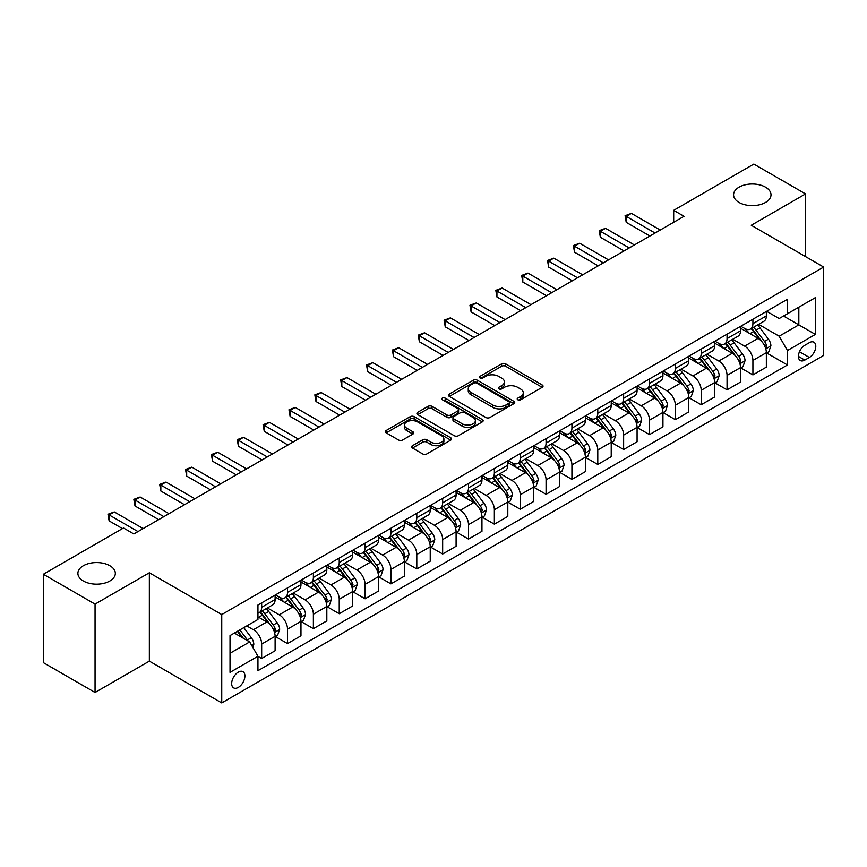 <?xml version="1.0" encoding="UTF-8"?>
<svg xmlns="http://www.w3.org/2000/svg" width="867" height="867" viewBox="0 0 867 867"><rect width="100%" height="100%" fill="white"/><g stroke="black" fill="none" stroke-linecap="round" stroke-linejoin="round"><path stroke-width="1.3" d="M517.794 399.774A2.005 1.16 0 0 0 520.634 399.774L542.211 387.311A2.872 1.658 0 0 0 543.045 386.14A2.872 1.658 0 0 0 542.211 384.97L505.667 363.869A2.872 1.658 0 0 0 501.603 363.869L480.025 376.321A2.005 1.16 0 0 0 479.44 377.145A2.005 1.16 0 0 0 480.025 377.969A2.005 1.16 0 0 0 482.876 377.969L485.661 376.354A9.19 5.3 0 0 1 498.655 376.354L501.7 378.11A9.19 5.3 0 0 1 504.399 381.859A9.19 5.3 0 0 1 501.7 385.62L498.915 387.224A2.005 1.16 0 0 0 498.319 388.048A2.005 1.16 0 0 0 498.915 388.871A2.005 1.16 0 0 0 501.755 388.871L504.551 387.256A9.19 5.3 0 0 1 517.545 387.256L520.59 389.012A9.19 5.3 0 0 1 523.278 392.762A9.19 5.3 0 0 1 520.59 396.512L517.794 398.126A2.005 1.16 0 0 0 517.209 398.95A2.005 1.16 0 0 0 517.794 399.774L517.794 398.126M109.849 565.728A18.716 10.805 0 0 0 89.442 563.377A18.716 10.805 0 0 0 77.889 573.369A18.716 10.805 0 0 0 83.373 581.009A18.716 10.805 0 0 0 103.78 583.35A18.716 10.805 0 0 0 115.333 573.369A18.716 10.805 0 0 0 109.849 565.728M765.528 187.174A18.716 10.805 0 0 0 745.121 184.834A18.716 10.805 0 0 0 733.569 194.815A18.716 10.805 0 0 0 739.052 202.455A18.716 10.805 0 0 0 759.459 204.796A18.716 10.805 0 0 0 771.012 194.815A18.716 10.805 0 0 0 765.528 187.174M238.295 687.412A9.364 5.408 120 0 0 244.407 679.164A9.364 5.408 120 0 0 242.977 671.665A9.364 5.408 120 0 0 238.295 672.131A9.364 5.408 120 0 0 232.183 680.378A9.364 5.408 120 0 0 233.613 687.878A9.364 5.408 120 0 0 238.295 687.412M412.475 445.692A2.872 1.658 0 0 0 411.63 446.863A2.872 1.658 0 0 0 412.475 448.033L422.728 453.95A2.872 1.658 0 0 0 426.792 453.95L450.742 440.122A2.872 1.658 0 0 0 451.588 438.951A2.872 1.658 0 0 0 450.742 437.781L414.198 416.68A2.872 1.658 0 0 0 410.134 416.68L386.183 430.509A2.872 1.658 0 0 0 385.338 431.679A2.872 1.658 0 0 0 386.183 432.85L398.571 440.002A2.872 1.658 0 0 0 402.624 440.002L412.876 434.085A2.872 1.658 0 0 0 413.722 432.915A2.872 1.658 0 0 0 412.876 431.744L406.742 428.19A7.684 4.433 0 0 1 404.488 425.058A7.684 4.433 0 0 1 409.235 420.961A7.684 4.433 0 0 1 417.601 421.926L441.661 435.808A7.684 4.433 0 0 1 443.904 438.951A7.684 4.433 0 0 1 439.168 443.048A7.684 4.433 0 0 1 430.801 442.083L426.792 439.764A2.872 1.658 0 0 0 422.728 439.764L412.475 445.692L412.475 448.033M149.352 572.773L95.056 604.115L43.35 574.257L43.35 662.637L95.056 692.484L149.352 661.142L221.746 702.931L221.746 614.562L149.352 572.773L149.352 661.142M805.551 256.61L805.551 193.915L751.256 225.268L823.65 267.058L221.746 614.562M805.551 193.915L753.846 164.069L673.692 210.334L673.692 222.277M43.35 574.257L123.504 527.992L133.843 533.964L684.03 216.306L673.692 210.334M485.867 417.493A2.872 1.658 0 0 0 489.931 417.493L513.882 403.664A2.872 1.658 0 0 0 514.727 402.494A2.872 1.658 0 0 0 513.882 401.323L477.338 380.223A2.872 1.658 0 0 0 473.284 380.223L449.323 394.052A2.872 1.658 0 0 0 448.477 395.222A2.872 1.658 0 0 0 449.323 396.403L485.867 417.493M443.124 400.207A2.005 1.16 0 0 1 445.161 400.489L445.161 398.094L482.312 419.552A2.872 1.658 0 0 1 483.157 420.723A2.872 1.658 0 0 1 482.312 421.893L458.361 435.722A2.872 1.658 0 0 1 454.297 435.722L417.753 414.621L417.753 412.28A2.872 1.658 0 0 0 416.908 413.451A2.872 1.658 0 0 0 417.753 414.621M417.753 412.28L428.005 406.363A2.872 1.658 0 0 1 432.069 406.363L446.884 414.914A2.872 1.658 0 0 0 450.948 414.914L457.743 410.991A2.872 1.658 0 0 0 458.589 409.82A2.872 1.658 0 0 0 457.743 408.65L442.322 399.741A2.005 1.16 0 0 1 441.726 398.918A2.005 1.16 0 0 1 442.972 397.845A2.005 1.16 0 0 1 445.161 398.094M809.377 342.649L804.825 345.283A9.071 5.235 120 0 0 798.908 353.27A9.071 5.235 120 0 0 800.295 360.542A9.071 5.235 120 0 0 804.825 360.087L809.377 357.464A9.071 5.235 120 0 0 815.305 349.466A9.071 5.235 120 0 0 813.907 342.205A9.071 5.235 120 0 0 809.377 342.649M221.746 702.931L823.65 355.427L823.65 267.058M766.666 311.307L779.184 318.536L787.453 313.756L787.453 299.299L257.943 605.014L257.943 619.461L230.026 635.587L230.026 672.369L257.943 656.243L257.943 670.69L787.453 364.985L787.453 350.539L779.184 336.201L758.614 324.334M787.453 313.756L815.381 297.63L815.381 334.413L787.453 350.539M95.056 604.115L95.056 692.484M783.519 316.022L798.832 324.865L798.832 307.189L815.381 297.63M779.184 336.201L798.832 324.865L815.381 334.413M230.026 653.263L249.674 641.916L234.361 633.073M257.943 656.362L261.671 658.508L261.671 644.062A11.705 6.752 -120 0 0 253.392 629.735L246.781 625.909M261.671 658.508L275.11 650.749L275.11 636.302A11.705 6.752 -120 0 0 266.841 621.975L257.943 616.838M275.424 636.595L287.519 643.585L287.519 629.139A11.705 6.752 -120 0 0 279.25 614.801L267.372 607.951M287.519 643.585L300.968 635.825L300.968 621.379A11.705 6.752 -120 0 0 292.699 607.041L275.11 596.897M301.282 621.672L313.377 628.662L313.377 614.204A11.705 6.752 -120 0 0 305.108 599.877L293.23 593.017M313.377 628.662L326.826 620.891L326.826 606.445A11.705 6.752 -120 0 0 318.547 592.118L300.968 581.963M327.13 606.748L339.235 613.728L339.235 599.281A11.705 6.752 -120 0 0 330.956 584.954L319.078 578.094M339.235 613.728L352.674 605.968L352.674 591.522A11.705 6.752 -120 0 0 344.405 577.194L326.826 567.04M352.988 591.814L365.083 598.804L365.083 584.358A11.705 6.752 -120 0 0 356.814 570.02L344.936 563.171M365.083 598.804L378.532 591.045L378.532 576.588A11.705 6.752 -120 0 0 370.263 562.26L352.674 552.116M378.846 576.891L390.941 583.881L390.941 569.424A11.705 6.752 -120 0 0 382.672 555.097L370.794 548.237M390.941 583.881L404.39 576.111L404.39 561.664A11.705 6.752 -120 0 0 396.111 547.337L378.532 537.182M404.694 561.968L416.799 568.947L416.799 554.501A11.705 6.752 -120 0 0 408.52 540.174L396.642 533.313M416.799 568.947L430.238 561.187L430.238 546.741A11.705 6.752 -120 0 0 421.969 532.403L404.39 522.259M430.552 547.034L442.658 554.024L442.658 539.577A11.705 6.752 -120 0 0 434.378 525.239L422.5 518.379M442.658 554.024L456.096 546.264L456.096 531.807A11.705 6.752 -120 0 0 447.827 517.48L430.238 507.325M456.41 532.11L468.505 539.101L468.505 524.643A11.705 6.752 -120 0 0 460.236 510.316L448.358 503.456M468.505 539.101L481.954 531.33L481.954 516.884A11.705 6.752 -120 0 0 473.675 502.557L456.096 492.402M482.258 517.187L494.363 524.167L494.363 509.72A11.705 6.752 -120 0 0 486.084 495.393L474.206 488.533M494.363 524.167L507.802 516.407L507.802 501.96A11.705 6.752 -120 0 0 499.533 487.622L481.954 477.479M508.116 502.253L520.222 509.243L520.222 494.786A11.705 6.752 -120 0 0 511.942 480.459L500.064 473.599M520.222 509.243L533.66 501.484L533.66 487.026A11.705 6.752 -120 0 0 525.391 472.699L507.802 462.545M533.974 487.33L546.069 494.309L546.069 479.863A11.705 6.752 -120 0 0 537.8 465.536L525.922 458.676M546.069 494.309L559.518 486.55L559.518 472.103A11.705 6.752 -120 0 0 551.239 457.776L533.66 447.621M559.822 472.396L571.927 479.386L571.927 464.94A11.705 6.752 -120 0 0 563.658 450.602L551.77 443.752M571.927 479.386L585.377 471.626L585.377 457.18A11.705 6.752 -120 0 0 577.097 442.842L559.518 432.698M585.68 457.473L597.786 464.463L597.786 450.006A11.705 6.752 -120 0 0 589.506 435.678L577.628 428.818M597.786 464.463L611.224 456.692L611.224 442.246A11.705 6.752 -120 0 0 602.955 427.919L585.377 417.764M611.538 442.549L623.633 449.529L623.633 435.082A11.705 6.752 -120 0 0 615.364 420.755L603.486 413.895M623.633 449.529L637.082 441.769L637.082 427.323A11.705 6.752 -120 0 0 628.803 412.995L611.224 402.841M637.397 427.615L649.491 434.605L649.491 420.159A11.705 6.752 -120 0 0 641.222 405.821L629.334 398.972M649.491 434.605L662.941 426.846L662.941 412.389A11.705 6.752 -120 0 0 654.661 398.061L637.082 387.917M663.244 412.692L675.35 419.682L675.35 405.225A11.705 6.752 -120 0 0 667.07 390.898L655.192 384.038M675.35 419.682L688.788 411.912L688.788 397.465A11.705 6.752 -120 0 0 680.519 383.138L662.941 372.983M689.102 397.769L701.197 404.748L701.197 390.302A11.705 6.752 -120 0 0 692.928 375.975L681.05 369.114M701.197 404.748L714.646 396.988L714.646 382.542A11.705 6.752 -120 0 0 706.377 368.204L688.788 358.06M714.961 382.835L727.055 389.825L727.055 375.378A11.705 6.752 -120 0 0 718.786 361.04L706.908 354.18M727.055 389.825L740.505 382.065L740.505 367.608A11.705 6.752 -120 0 0 732.225 353.281L714.646 343.126M740.808 367.911L752.914 374.902L752.914 360.444A11.705 6.752 -120 0 0 744.634 346.117L732.756 339.257M752.914 374.902L766.352 367.131L766.352 352.685A11.705 6.752 -120 0 0 758.083 338.358L740.505 328.203M740.808 326.23L744.634 328.441A11.705 6.752 -120 0 0 750.486 329.026A11.705 6.752 -120 0 0 752.914 323.662L752.914 319.251M714.961 341.165L718.786 343.365A11.705 6.752 -120 0 0 724.628 343.95A11.705 6.752 -120 0 0 727.055 338.596L727.055 334.174M689.102 356.088L692.928 358.299A11.705 6.752 -120 0 0 698.78 358.873A11.705 6.752 -120 0 0 701.197 353.519L701.197 349.098M663.244 371.011L667.07 373.222A11.705 6.752 -120 0 0 672.922 373.807A11.705 6.752 -120 0 0 675.35 368.442L675.35 364.032M637.386 385.945L641.222 388.156A11.705 6.752 -120 0 0 647.064 388.73A11.705 6.752 -120 0 0 649.491 383.377L649.491 378.955M611.538 400.868L615.364 403.079A11.705 6.752 -120 0 0 621.216 403.654A11.705 6.752 -120 0 0 623.633 398.3L623.633 393.878M585.68 415.792L589.506 418.002A11.705 6.752 -120 0 0 595.358 418.588A11.705 6.752 -120 0 0 597.786 413.234L597.786 408.812M559.822 430.726L563.658 432.936A11.705 6.752 -120 0 0 569.5 433.511A11.705 6.752 -120 0 0 571.927 428.157L571.927 423.735M533.974 445.649L537.8 447.86A11.705 6.752 -120 0 0 543.652 448.434A11.705 6.752 -120 0 0 546.069 443.08L546.069 438.669M508.116 460.583L511.942 462.783A11.705 6.752 -120 0 0 517.794 463.368A11.705 6.752 -120 0 0 520.222 458.014L520.222 453.593M482.258 475.506L486.084 477.717A11.705 6.752 -120 0 0 491.936 478.291A11.705 6.752 -120 0 0 494.363 472.938L494.363 468.516M456.41 490.429L460.236 492.64A11.705 6.752 -120 0 0 466.088 493.225A11.705 6.752 -120 0 0 468.505 487.861L468.505 483.45M430.552 505.363L434.378 507.563A11.705 6.752 -120 0 0 440.23 508.149A11.705 6.752 -120 0 0 442.658 502.795L442.658 498.373M404.694 520.287L408.52 522.498A11.705 6.752 -120 0 0 414.372 523.072A11.705 6.752 -120 0 0 416.799 517.718L416.799 513.297M378.846 535.21L382.672 537.421A11.705 6.752 -120 0 0 388.524 538.006A11.705 6.752 -120 0 0 390.941 532.641L390.941 528.231M352.988 550.144L356.814 552.355A11.705 6.752 -120 0 0 362.666 552.929A11.705 6.752 -120 0 0 365.083 547.576L365.083 543.154M327.13 565.067L330.956 567.278A11.705 6.752 -120 0 0 336.808 567.852A11.705 6.752 -120 0 0 339.235 562.499L339.235 558.077M301.282 579.99L305.108 582.201A11.705 6.752 -120 0 0 310.95 582.787A11.705 6.752 -120 0 0 313.377 577.433L313.377 573.011M275.424 594.925L279.25 597.135A11.705 6.752 -120 0 0 285.102 597.71A11.705 6.752 -120 0 0 287.519 592.356L287.519 587.934M766.666 352.988L787.453 364.985M750.486 329.026L763.935 321.256A11.705 6.752 -120 0 0 766.352 315.902L766.352 311.481M724.628 343.95L738.077 336.19A11.705 6.752 -120 0 0 740.505 330.826L740.505 326.415M698.78 358.873L712.219 351.113A11.705 6.752 -120 0 0 714.646 345.76L714.646 341.338M672.922 373.807L686.371 366.037A11.705 6.752 -120 0 0 688.788 360.683L688.788 356.261M647.064 388.73L660.513 380.971A11.705 6.752 -120 0 0 662.941 375.617L662.941 371.195M621.216 403.654L634.655 395.894A11.705 6.752 -120 0 0 637.082 390.54L637.082 386.118M595.358 418.588L608.807 410.828A11.705 6.752 -120 0 0 611.224 405.463L611.224 401.053M569.5 433.511L582.949 425.751A11.705 6.752 -120 0 0 585.377 420.397L585.377 415.976M543.652 448.434L557.091 440.674A11.705 6.752 -120 0 0 559.518 435.321L559.518 430.899M517.794 463.368L531.243 455.608A11.705 6.752 -120 0 0 533.66 450.244L533.66 445.833M491.936 478.291L505.385 470.532A11.705 6.752 -120 0 0 507.802 465.178L507.802 460.756M466.088 493.225L479.527 485.455A11.705 6.752 -120 0 0 481.954 480.101L481.954 475.68M440.23 508.149L453.669 500.389A11.705 6.752 -120 0 0 456.096 495.024L456.096 490.614M414.372 523.072L427.821 515.312A11.705 6.752 -120 0 0 430.238 509.959L430.238 505.537M388.524 538.006L401.963 530.236A11.705 6.752 -120 0 0 404.39 524.882L404.39 520.46M362.666 552.929L376.105 545.17A11.705 6.752 -120 0 0 378.532 539.816L378.532 535.394M336.808 567.852L350.257 560.093A11.705 6.752 -120 0 0 352.674 554.739L352.674 550.317M310.95 582.787L324.399 575.027A11.705 6.752 -120 0 0 326.826 569.662L326.826 565.251M285.102 597.71L298.541 589.95A11.705 6.752 -120 0 0 300.968 584.596L300.968 580.175M257.943 613.11A11.705 6.752 -120 0 0 259.244 612.633L272.693 604.873A11.705 6.752 -120 0 0 275.11 599.52L275.11 595.098M259.244 612.633A11.705 6.752 -120 0 0 261.671 607.279L261.671 602.868M249.674 641.916L257.943 656.243M518.596 400.055L520.59 398.907A9.19 5.3 0 0 0 523.278 395.157L523.278 392.762M504.399 381.859L504.399 384.254A9.19 5.3 0 0 1 501.7 388.004L499.717 389.153M542.168 387.332L505.667 366.264A2.872 1.658 0 0 0 501.603 366.264L480.838 378.25M513.849 403.686L477.338 382.607A2.872 1.658 0 0 0 473.284 382.607L449.366 396.425M508.81 403.318A2.005 1.16 0 0 0 509.395 402.494A2.005 1.16 0 0 0 508.81 401.67L476.731 383.149A2.005 1.16 0 0 0 473.891 383.149L470.944 384.85A9.19 5.3 0 0 0 468.256 388.6A9.19 5.3 0 0 0 470.944 392.35L492.868 405.019A9.19 5.3 0 0 0 505.862 405.019L508.81 403.318L508.81 405.702A2.005 1.16 0 0 0 509.395 404.878L509.395 402.494M468.256 388.6L468.256 390.995A9.19 5.3 0 0 0 470.944 394.745L470.944 392.35M508.81 405.702L505.862 407.403A9.19 5.3 0 0 1 492.868 407.403L470.944 394.745M417.786 414.643L428.005 408.747L428.005 406.363M458.589 409.82L458.589 412.204A2.872 1.658 0 0 1 457.743 413.386L450.948 417.309A2.872 1.658 0 0 1 446.884 417.309L432.069 408.747A2.872 1.658 0 0 0 428.005 408.747M445.161 400.489L482.28 421.915M462.263 423.8A7.684 4.433 0 0 0 470.64 424.754A7.684 4.433 0 0 0 475.376 420.658A7.684 4.433 0 0 0 473.133 417.526L464.647 412.638A2.872 1.658 0 0 0 460.594 412.638L453.788 416.561A2.872 1.658 0 0 0 452.953 417.731A2.872 1.658 0 0 0 453.788 418.902L462.263 423.8L462.263 426.185A7.684 4.433 0 0 0 470.64 427.149A7.684 4.433 0 0 0 475.376 423.053L475.376 420.658M452.953 417.731L452.953 420.116A2.872 1.658 0 0 0 453.788 421.297L453.788 418.902M462.263 426.185L453.788 421.297M443.904 438.951L443.904 441.336A7.684 4.433 0 0 1 439.168 445.432A7.684 4.433 0 0 1 430.801 444.468L426.792 442.159A2.872 1.658 0 0 0 422.728 442.159L412.508 448.055M404.488 425.058L404.488 427.442A7.684 4.433 0 0 0 406.742 430.585L406.742 428.19M412.876 431.744L412.876 434.085L406.742 430.585M450.71 440.143L414.198 419.064A2.872 1.658 0 0 0 410.134 419.064L386.216 432.871L386.183 430.509M766.352 353.162L768.834 351.731L770.904 345.76A7.749 4.476 -120 0 0 768.433 339.16L759.98 327.878A22.379 12.918 -120 0 0 757.541 324.952M749.131 333.188A22.379 12.918 -120 0 0 744.547 328.398M765.648 348.415L766.721 346.085A7.749 4.476 -120 0 0 764.499 341.425L756.046 330.143A22.379 12.918 -120 0 0 753.607 327.217M751.526 328.42A18.575 10.729 60 0 1 754.572 331.888L761.725 341.435M751.125 328.658A22.379 12.918 60 0 1 753.564 331.573L759.189 339.073M655.073 233.028L626.223 216.371L631.393 213.38L660.242 230.037M649.903 236.008L626.223 222.342L626.223 216.371L625.085 215.71L631.393 213.38M626.223 222.342L625.085 215.71M740.505 368.085L742.986 366.654L745.046 360.683A7.749 4.476 -120 0 0 742.575 354.083L734.121 342.801A22.379 12.918 -120 0 0 731.683 339.875M723.273 348.111A22.379 12.918 -120 0 0 718.7 343.321M739.789 363.338L740.862 361.019A7.749 4.476 -120 0 0 738.651 356.348L730.198 345.077A22.379 12.918 -120 0 0 727.749 342.151M725.668 343.354A18.575 10.729 60 0 1 728.724 346.811L735.877 356.359M725.267 343.581A22.379 12.918 60 0 1 727.716 346.507L733.33 354.007M714.646 383.019L717.128 381.588L719.198 375.617A7.749 4.476 -120 0 0 716.716 369.017L708.274 357.735A22.379 12.918 -120 0 0 705.825 354.809M697.426 363.045A22.379 12.918 -120 0 0 692.841 358.244M713.942 378.272L715.015 375.942A7.749 4.476 -120 0 0 712.793 371.282L704.34 360A22.379 12.918 -120 0 0 701.902 357.074M699.821 358.277A18.575 10.729 60 0 1 702.866 361.745L710.019 371.293M699.42 358.505A22.379 12.918 60 0 1 701.858 361.431L707.472 368.93M688.788 397.942L691.27 396.512L693.34 390.54A7.749 4.476 -120 0 0 690.869 383.94L682.416 372.658A22.379 12.918 -120 0 0 679.977 369.732M671.567 377.969A22.379 12.918 -120 0 0 666.983 373.178M688.084 393.195L689.157 390.865A7.749 4.476 -120 0 0 686.935 386.205L678.482 374.923A22.379 12.918 -120 0 0 676.043 371.997M673.962 373.2A18.575 10.729 60 0 1 677.008 376.668L684.161 386.216M673.561 373.439A22.379 12.918 60 0 1 676 376.354L681.625 383.864M629.225 247.951L600.365 231.294L605.534 228.314L634.395 244.971M624.045 250.942L600.365 237.265L600.365 231.294L599.227 230.644L605.534 228.314M600.365 237.265L599.227 230.644M603.367 262.885L574.518 246.228L579.687 243.237L608.536 259.894M598.197 265.866L574.518 252.199L574.518 246.228L573.38 245.567L579.687 243.237M574.518 252.199L573.38 245.567M577.509 277.808L548.659 261.151L553.829 258.16L582.678 274.828M572.339 280.8L548.659 267.123L548.659 261.151L547.521 260.49L553.829 258.16M548.659 267.123L547.521 260.49M662.941 412.876L665.423 411.435L667.482 405.463A7.749 4.476 -120 0 0 665.011 398.863L656.557 387.582A22.379 12.918 -120 0 0 654.119 384.655M645.709 392.892A22.379 12.918 -120 0 0 641.136 388.102M662.225 408.119L663.298 405.799A7.749 4.476 -120 0 0 661.087 401.139L652.634 389.857A22.379 12.918 -120 0 0 650.185 386.931M648.104 388.134A18.575 10.729 60 0 1 651.16 391.602L658.313 401.15M647.703 388.362A22.379 12.918 60 0 1 650.152 391.288L655.766 398.787M551.661 292.732L522.801 276.074L527.97 273.094L556.831 289.751M546.481 295.723L522.801 282.046L522.801 276.074L521.663 275.424L527.97 273.094M522.801 282.046L521.663 275.424M637.082 427.799L639.564 426.369L641.634 420.397A7.749 4.476 -120 0 0 639.152 413.797L630.71 402.516A22.379 12.918 -120 0 0 628.261 399.589M619.862 407.826A22.379 12.918 -120 0 0 615.277 403.025M636.378 423.053L637.451 420.723A7.749 4.476 -120 0 0 635.229 416.062L626.776 404.781A22.379 12.918 -120 0 0 624.338 401.855M622.257 403.057A18.575 10.729 60 0 1 625.302 406.525L632.455 416.073M621.856 403.285A22.379 12.918 60 0 1 624.294 406.211L629.908 413.711M611.224 442.723L613.706 441.292L615.776 435.321A7.749 4.476 -120 0 0 613.305 428.721L604.852 417.439A22.379 12.918 -120 0 0 602.413 414.513M594.003 422.749A22.379 12.918 -120 0 0 589.419 417.959M610.52 437.976L611.593 435.657A7.749 4.476 -120 0 0 609.371 430.986L600.918 419.704A22.379 12.918 -120 0 0 598.479 416.789M596.398 417.981A18.575 10.729 60 0 1 599.444 421.449L606.597 430.997M595.997 418.219A22.379 12.918 60 0 1 598.436 421.145L604.061 428.645M585.377 457.657L587.859 456.215L589.918 450.244A7.749 4.476 -120 0 0 587.447 443.644L578.993 432.362A22.379 12.918 -120 0 0 576.555 429.447M568.145 437.683A22.379 12.918 -120 0 0 563.572 432.882M584.661 452.91L585.734 450.58A7.749 4.476 -120 0 0 583.513 445.92L575.07 434.638A22.379 12.918 -120 0 0 572.621 431.712M570.54 432.915A18.575 10.729 60 0 1 573.596 436.383L580.738 445.931M570.139 433.142A22.379 12.918 60 0 1 572.588 436.068L578.202 443.568M559.518 472.58L562 471.149L564.07 465.178A7.749 4.476 -120 0 0 561.588 458.578L553.146 447.296A22.379 12.918 -120 0 0 550.697 444.37M542.298 452.607A22.379 12.918 -120 0 0 537.713 447.805M558.814 467.833L559.876 465.503A7.749 4.476 -120 0 0 557.665 460.843L549.212 449.561A22.379 12.918 -120 0 0 546.774 446.635M544.682 447.838A18.575 10.729 60 0 1 547.738 451.306L554.891 460.854M544.292 448.066A22.379 12.918 60 0 1 546.73 450.992L552.344 458.491M533.66 487.503L536.142 486.073L538.212 480.101A7.749 4.476 -120 0 0 535.741 473.501L527.288 462.219A22.379 12.918 -120 0 0 524.849 459.293M516.439 467.53A22.379 12.918 -120 0 0 511.855 462.74M532.956 482.756L534.029 480.437A7.749 4.476 -120 0 0 531.807 475.766L523.354 464.484A22.379 12.918 -120 0 0 520.915 461.569M518.834 462.772A18.575 10.729 60 0 1 521.88 466.229L529.033 475.777M518.433 463A22.379 12.918 60 0 1 520.872 465.926L526.497 473.425M525.803 307.666L496.943 291.009L502.123 288.017L530.972 304.675M520.634 310.646L496.943 296.98L496.943 291.009L495.816 290.347L502.123 288.017M496.943 296.98L495.816 290.347M499.945 322.589L471.095 305.932L476.265 302.951L505.114 319.609M494.775 325.58L471.095 311.903L471.095 305.932L469.957 305.271L476.265 302.951M471.095 311.903L469.957 305.271M474.097 337.523L445.237 320.855L450.406 317.875L479.267 334.532M468.917 340.503L445.237 326.826L445.237 320.855L444.099 320.205L450.406 317.875M445.237 326.826L444.099 320.205M448.239 352.446L419.379 335.789L424.559 332.798L453.408 349.455M443.07 355.427L419.379 341.761L419.379 335.789L418.241 335.128L424.559 332.798M419.379 341.761L418.241 335.128M422.381 367.37L393.531 350.712L398.701 347.732L427.55 364.389M417.211 370.361L393.531 356.684L393.531 350.712L392.393 350.051L398.701 347.732M393.531 356.684L392.393 350.051M507.802 502.437L510.284 500.996L512.354 495.024A7.749 4.476 -120 0 0 509.883 488.424L501.429 477.143A22.379 12.918 -120 0 0 498.991 474.227M490.581 482.464A22.379 12.918 -120 0 0 486.008 477.663M507.097 497.691L508.17 495.36A7.749 4.476 -120 0 0 505.949 490.7L497.506 479.418A22.379 12.918 -120 0 0 495.057 476.492M492.976 477.695A18.575 10.729 60 0 1 496.022 481.163L503.174 490.711M492.575 477.923A22.379 12.918 60 0 1 495.024 480.849L500.638 488.349M396.522 382.304L367.673 365.636L372.843 362.655L401.703 379.312M391.353 385.284L367.673 371.607L367.673 365.636L366.535 364.985L372.843 362.655M367.673 371.607L366.535 364.985M481.954 517.361L484.436 515.93L486.506 509.959A7.749 4.476 -120 0 0 484.024 503.359L475.571 492.077A22.379 12.918 -120 0 0 473.133 489.151M464.734 497.387A22.379 12.918 -120 0 0 460.149 492.597M481.25 512.614L482.312 510.284A7.749 4.476 -120 0 0 480.101 505.624L471.648 494.342A22.379 12.918 -120 0 0 469.21 491.416M467.118 492.619A18.575 10.729 60 0 1 470.174 496.087L477.327 505.634M466.728 492.857A22.379 12.918 60 0 1 469.166 495.772L474.78 503.272M370.675 397.227L341.815 380.57L346.984 377.578L375.844 394.236M365.506 400.207L341.815 386.541L341.815 380.57L340.677 379.909L346.984 377.578M341.815 386.541L340.677 379.909M456.096 532.284L458.578 530.853L460.648 524.882A7.749 4.476 -120 0 0 458.177 518.282L449.724 507A22.379 12.918 -120 0 0 447.285 504.074M438.875 512.31A22.379 12.918 -120 0 0 434.291 507.52M455.392 527.537L456.465 525.218A7.749 4.476 -120 0 0 454.243 520.547L445.79 509.276A22.379 12.918 -120 0 0 443.351 506.35M441.27 507.553A18.575 10.729 60 0 1 444.316 511.01L451.469 520.558M440.87 507.78A22.379 12.918 60 0 1 443.308 510.706L448.933 518.206M344.817 412.15L315.967 395.493L321.137 392.513L349.986 409.17M339.647 415.141L315.967 401.464L315.967 395.493L314.829 394.843L321.137 392.513M315.967 401.464L314.829 394.843M430.238 547.218L432.72 545.787L434.79 539.816A7.749 4.476 -120 0 0 432.319 533.205L423.865 521.934A22.379 12.918 -120 0 0 421.427 519.008M413.017 527.244A22.379 12.918 -120 0 0 408.444 522.443M429.533 542.471L430.606 540.141A7.749 4.476 -120 0 0 428.385 535.481L419.942 524.199A22.379 12.918 -120 0 0 417.493 521.273M415.412 522.476A18.575 10.729 60 0 1 418.458 525.944L425.61 535.492M415.011 522.703A22.379 12.918 60 0 1 417.45 525.63L423.074 533.129M318.958 427.084L290.109 410.427L295.279 407.436L324.139 424.093M313.789 430.065L290.109 416.398L290.109 410.427L288.971 409.766L295.279 407.436M290.109 416.398L288.971 409.766M404.39 562.141L406.872 560.711L408.942 554.739A7.749 4.476 -120 0 0 406.46 548.139L398.007 536.857A22.379 12.918 -120 0 0 395.569 533.931M387.17 542.168A22.379 12.918 -120 0 0 382.585 537.377M403.686 557.394L404.748 555.064A7.749 4.476 -120 0 0 402.537 550.404L394.084 539.122A22.379 12.918 -120 0 0 391.646 536.196M389.554 537.399A18.575 10.729 60 0 1 392.61 540.867L399.763 550.415M389.153 537.638A22.379 12.918 60 0 1 391.602 540.553L397.216 548.063M293.111 442.007L264.251 425.35L269.42 422.359L298.281 439.027M287.942 444.999L264.251 431.322L264.251 425.35L263.113 424.689L269.42 422.359M264.251 431.322L263.113 424.689M378.532 577.075L381.014 575.634L383.084 569.662A7.749 4.476 -120 0 0 380.613 563.062L372.16 551.78A22.379 12.918 -120 0 0 369.71 548.854M361.311 557.091A22.379 12.918 -120 0 0 356.727 552.301M377.828 572.318L378.901 569.998A7.749 4.476 -120 0 0 376.679 565.338L368.226 554.056A22.379 12.918 -120 0 0 365.787 551.13M363.707 552.333A18.575 10.729 60 0 1 366.752 555.801L373.905 565.349M363.306 552.561A22.379 12.918 60 0 1 365.744 555.487L371.369 562.986M267.253 456.931L238.403 440.273L243.573 437.293L272.422 453.95M262.083 459.922L238.403 446.245L238.403 440.273L237.265 439.623L243.573 437.293M238.403 446.245L237.265 439.623M352.674 591.998L355.156 590.568L357.226 584.596A7.749 4.476 -120 0 0 354.755 577.996L346.301 566.715A22.379 12.918 -120 0 0 343.863 563.788M335.453 572.025A22.379 12.918 -120 0 0 330.869 567.224M351.969 587.252L353.042 584.922A7.749 4.476 -120 0 0 350.821 580.261L342.367 568.98A22.379 12.918 -120 0 0 339.929 566.053M337.848 567.256A18.575 10.729 60 0 1 340.894 570.724L348.046 580.272M337.447 567.484A22.379 12.918 60 0 1 339.886 570.41L345.51 577.91M326.826 606.922L329.308 605.491L331.367 599.52A7.749 4.476 -120 0 0 328.896 592.92L320.443 581.638A22.379 12.918 -120 0 0 318.005 578.712M309.606 586.948A22.379 12.918 -120 0 0 305.021 582.158M326.111 602.175L327.184 599.856A7.749 4.476 -120 0 0 324.973 595.185L316.52 583.903A22.379 12.918 -120 0 0 314.071 580.988M311.99 582.18A18.575 10.729 60 0 1 315.046 585.648L322.199 595.196M311.589 582.418A22.379 12.918 60 0 1 314.038 585.344L319.652 592.844M300.968 621.856L303.45 620.414L305.52 614.443A7.749 4.476 -120 0 0 303.049 607.843L294.596 596.561A22.379 12.918 -120 0 0 292.146 593.646M283.747 601.882A22.379 12.918 -120 0 0 279.163 597.081M300.264 617.109L301.337 614.779A7.749 4.476 -120 0 0 299.115 610.119L290.662 598.837A22.379 12.918 -120 0 0 288.223 595.911M286.143 597.114A18.575 10.729 60 0 1 289.188 600.582L296.341 610.13M285.742 597.341A22.379 12.918 60 0 1 288.18 600.267L293.794 607.767M275.11 636.779L277.592 635.348L279.662 629.377A7.749 4.476 -120 0 0 277.191 622.777L268.737 611.495A22.379 12.918 -120 0 0 266.299 608.569M274.405 632.032L275.478 629.702A7.749 4.476 -120 0 0 273.257 625.042L264.803 613.76A22.379 12.918 -120 0 0 262.365 610.834M260.284 612.037A18.575 10.729 60 0 1 263.33 615.505L270.482 625.053M259.883 612.265A22.379 12.918 60 0 1 262.322 615.191L267.946 622.69M241.394 471.865L212.545 455.208L217.715 452.216L246.564 468.874M236.225 474.845L212.545 461.179L212.545 455.208L211.407 454.546L217.715 452.216M212.545 461.179L211.407 454.546M215.547 486.788L186.687 470.131L191.856 467.15L220.717 483.808M210.378 489.779L186.687 476.102L186.687 470.131L185.549 469.47L191.856 467.15M186.687 476.102L185.549 469.47M189.689 501.711L160.839 485.054L166.009 482.074L194.858 498.731M184.519 504.702L160.839 491.025L160.839 485.054L159.701 484.404L166.009 482.074M160.839 491.025L159.701 484.404M163.83 516.645L134.981 499.988L140.151 496.997L169 513.654M158.661 519.626L134.981 505.96L134.981 499.988L133.843 499.327L140.151 496.997M134.981 505.96L133.843 499.327M252.774 647.291L253.803 644.3A7.749 4.476 -120 0 0 251.332 637.7L243.79 627.632M248.114 641.006A7.749 4.476 -120 0 0 247.409 639.965L239.866 629.897M237.916 631.024L243.345 638.253M237.385 631.339L241.98 637.473M137.983 531.569L109.123 514.911L114.292 511.931L143.153 528.588M122.464 528.588L109.123 520.883L109.123 514.911L107.985 514.25L114.292 511.931M109.123 520.883L107.985 514.25M253.392 629.735L266.841 621.975M279.25 614.801L292.699 607.041M305.108 599.877L318.547 592.118M330.956 584.954L344.405 577.194M356.814 570.02L370.263 562.26M382.672 555.097L396.111 547.337M408.52 540.174L421.969 532.403M434.378 525.239L447.827 517.48M460.236 510.316L473.675 502.557M486.084 495.393L499.533 487.622M511.942 480.459L525.391 472.699M537.8 465.536L551.239 457.776M563.658 450.602L577.097 442.842M589.506 435.678L602.955 427.919M615.364 420.755L628.803 412.995M641.222 405.821L654.661 398.061M667.07 390.898L680.519 383.138M692.928 375.975L706.377 368.204M718.786 361.04L732.225 353.281M744.634 346.117L758.083 338.358M752.914 323.662L766.352 315.902M752.914 360.444L766.352 352.685M727.055 375.378L740.505 367.608M727.055 338.596L740.505 330.826M701.197 390.302L714.646 382.542M701.197 353.519L714.646 345.76M675.35 405.225L688.788 397.465M675.35 368.442L688.788 360.683M649.491 420.159L662.941 412.389M649.491 383.377L662.941 375.617M623.633 435.082L637.082 427.323M623.633 398.3L637.082 390.54M597.786 450.006L611.224 442.246M597.786 413.234L611.224 405.463M571.927 464.94L585.377 457.18M571.927 428.157L585.377 420.397M546.069 479.863L559.518 472.103M546.069 443.08L559.518 435.321M520.222 494.786L533.66 487.026M520.222 458.014L533.66 450.244M494.363 509.72L507.802 501.96M494.363 472.938L507.802 465.178M468.505 524.643L481.954 516.884M468.505 487.861L481.954 480.101M442.658 539.577L456.096 531.807M442.658 502.795L456.096 495.024M416.799 554.501L430.238 546.741M416.799 517.718L430.238 509.959M390.941 569.424L404.39 561.664M390.941 532.641L404.39 524.882M365.083 584.358L378.532 576.588M365.083 547.576L378.532 539.816M339.235 599.281L352.674 591.522M339.235 562.499L352.674 554.739M313.377 614.204L326.826 606.445M313.377 577.433L326.826 569.662M287.519 629.139L300.968 621.379M287.519 592.356L300.968 584.596M261.671 644.062L275.11 636.302M261.671 607.279L275.11 599.52M799.461 351.731L809.377 357.464M798.42 356.391L804.825 360.087M520.59 398.907L520.59 396.512M498.915 388.871L498.915 387.224M501.7 388.004L501.7 385.62M480.025 377.969L480.025 376.321M501.603 366.264L501.603 363.869M505.667 366.264L505.667 363.869M542.211 387.311L542.211 384.97M449.323 396.403L449.323 394.052M473.284 382.607L473.284 380.223M477.338 382.607L477.338 380.223M513.882 403.664L513.882 401.323M492.868 407.403L492.868 405.019M505.862 407.403L505.862 405.019M432.069 408.747L432.069 406.363M446.884 417.309L446.884 414.914M450.948 417.309L450.948 414.914M457.743 413.386L457.743 410.991M482.312 421.893L482.312 419.552M422.728 442.159L422.728 439.764M426.792 442.159L426.792 439.764M430.801 444.468L430.801 442.083M410.134 419.064L410.134 416.68M414.198 419.064L414.198 416.68M450.742 440.122L450.742 437.781M765.778 348.837L770.85 345.911M756.046 330.143L759.98 327.878M749.955 333.665L753.564 331.573M764.499 341.425L768.433 339.16M763.892 344.448L766.721 346.085M739.919 363.772L745.002 360.835M730.198 345.077L734.121 342.801M724.097 348.588L727.716 346.507M738.651 356.348L742.575 354.083M738.034 359.382L740.862 361.019M714.072 378.695L719.144 375.758M704.34 360L708.274 357.735M698.249 363.522L701.858 361.431M712.793 371.282L716.716 369.017M712.175 374.306L715.015 375.942M688.214 393.618L693.286 390.692M678.482 374.923L682.416 372.658M672.391 378.445L676 376.354M686.935 386.205L690.869 383.94M686.328 389.24L689.157 390.865M662.355 408.552L667.438 405.615M652.634 389.857L656.557 387.582M646.533 393.369L650.152 391.288M661.087 401.139L665.011 398.863M660.47 404.163L663.298 405.799M636.497 423.475L641.58 420.538M626.776 404.781L630.71 402.516M620.685 408.303L624.294 406.211M635.229 416.062L639.152 413.797M634.611 419.086L637.451 420.723M610.65 438.399L615.722 435.472M600.918 419.704L604.852 417.439M594.827 423.226L598.436 421.145M609.371 430.986L613.305 428.721M608.753 434.02L611.593 435.657M584.792 453.333L589.874 450.396M575.07 434.638L578.993 432.362M568.969 438.149L572.588 436.068M583.513 445.92L587.447 443.644M582.906 448.943L585.734 450.58M558.933 468.256L564.016 465.33M549.212 449.561L553.146 447.296M543.121 453.083L546.73 450.992M557.665 460.843L561.588 458.578M557.048 463.867L559.876 465.503M533.086 483.179L538.158 480.253M523.354 464.484L527.288 462.219M517.263 468.007L520.872 465.926M531.807 475.766L535.741 473.501M531.189 478.801L534.029 480.437M507.228 498.113L512.31 495.176M497.506 479.418L501.429 477.143M491.405 482.93L495.024 480.849M505.949 490.7L509.883 488.424M505.342 493.724L508.17 495.36M481.369 513.036L486.452 510.11M471.648 494.342L475.571 492.077M465.557 497.864L469.166 495.772M480.101 505.624L484.024 503.359M479.484 508.647L482.312 510.284M455.522 527.97L460.594 525.034M445.79 509.276L449.724 507M439.699 512.787L443.308 510.706M454.243 520.547L458.177 518.282M453.625 523.581L456.465 525.218M429.664 542.894L434.746 539.957M419.942 524.199L423.865 521.934M413.841 527.721L417.45 525.63M428.385 535.481L432.319 533.205M427.778 538.505L430.606 540.141M403.805 557.817L408.888 554.891M394.084 539.122L398.007 536.857M387.983 542.644L391.602 540.553M402.537 550.404L406.46 548.139M401.92 553.439L404.748 555.064M377.958 572.751L383.03 569.814M368.226 554.056L372.16 551.78M362.135 557.568L365.744 555.487M376.679 565.338L380.613 563.062M376.061 568.362L378.901 569.998M352.1 587.674L357.171 584.737M342.367 568.98L346.301 566.715M336.277 572.502L339.886 570.41M350.821 580.261L354.755 577.996M350.214 583.285L353.042 584.922M326.241 602.598L331.324 599.671M316.52 583.903L320.443 581.638M310.419 587.425L314.038 585.344M324.973 595.185L328.896 592.92M324.356 598.219L327.184 599.856M300.394 617.532L305.466 614.595M290.662 598.837L294.596 596.561M284.571 602.348L288.18 600.267M299.115 610.119L303.049 607.843M298.497 613.142L301.337 614.779M274.536 632.455L279.608 629.529M264.803 613.76L268.737 611.495M258.713 617.282L262.322 615.191M273.257 625.042L277.191 622.777M272.65 628.066L275.478 629.702M251.788 645.59L253.76 644.452M247.409 639.965L251.332 637.7"/></g></svg>
